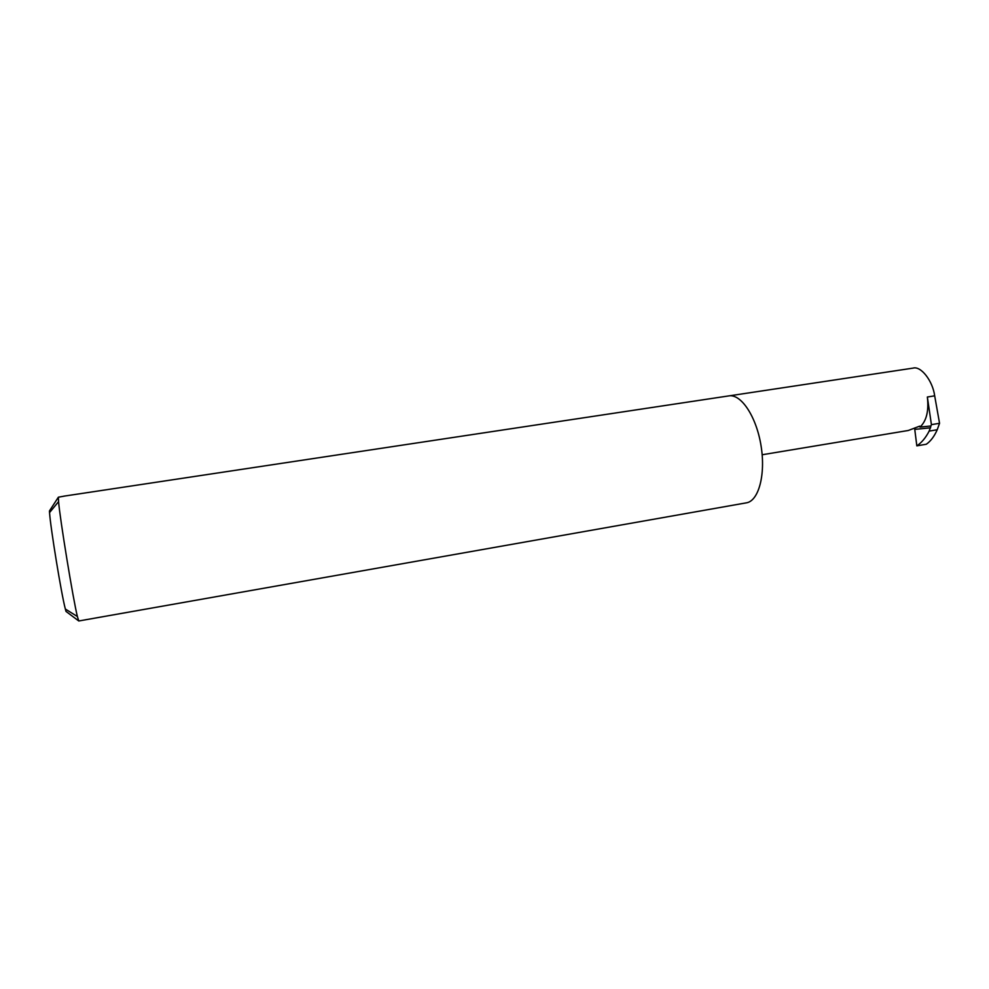 <?xml version="1.0" encoding="UTF-8"?>
<svg xmlns="http://www.w3.org/2000/svg" width="989" height="989" viewBox="0 0 989 989"><rect width="100%" height="100%" fill="white"/><g stroke="black" fill="none" stroke-linecap="round" stroke-linejoin="round"><path stroke-width="1.48" d="M64.619 496.058L58.376 497.195L58.574 501.633C59.958 519.027 73.161 599.618 77.389 616.53L78.761 620.968L80.158 620.733L746.361 502.845C758.637 501.064 765.845 474.559 761.011 445.544C756.338 416.493 741.045 393.671 728.844 395.897L728.534 395.946M912.798 368.168L913.02 368.131C920.771 365.633 932.689 380.691 934.679 395.835L939.55 423.292L937.226 429.745L929.166 431.093C925.729 437.756 921.612 442.689 916.828 445.854L926.322 444.246C930.711 441.143 934.345 436.31 937.226 429.745M939.55 423.292L931.415 424.64L929.166 431.093M914.627 428.336L916.828 445.854M931.415 424.64L927.361 396.997L934.679 395.835M930.859 425.987L919.98 427.087C926.483 421.017 928.943 410.991 927.361 396.997M919.98 427.087L919.659 426.16L908.285 430.487L762.16 454.755M78.761 620.968L66.016 611.425L65.348 609.026C61.442 594.574 50.464 527.533 49.549 512.586L49.45 510.954L58.376 497.195M930.587 427.817L914.924 429.362M63.741 496.181L728.844 395.897M65.348 609.026L77.389 616.53M49.549 512.586L58.574 501.633M913.02 368.131L729.054 395.872"/></g></svg>
